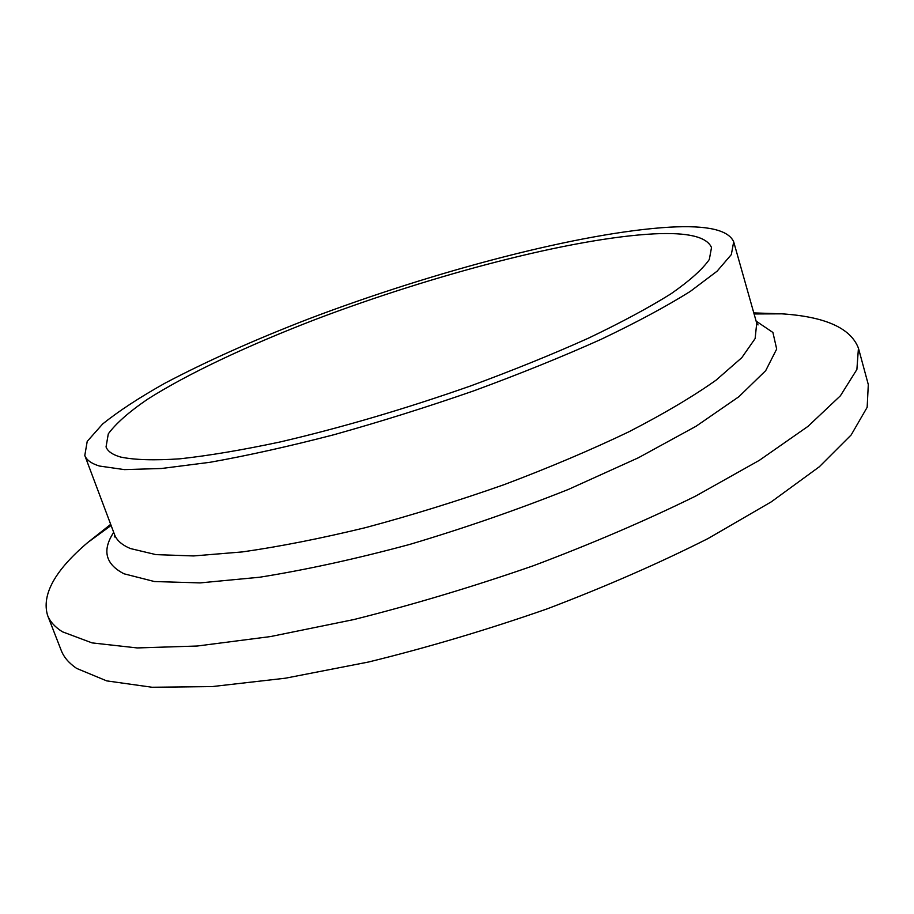 <?xml version="1.0" encoding="UTF-8"?>
<svg xmlns="http://www.w3.org/2000/svg" width="914" height="914" viewBox="0 0 914 914"><rect width="100%" height="100%" fill="white"/><g stroke="black" fill="none" stroke-linecap="round" stroke-linejoin="round"><path stroke-width="1.37" d="M120.739 457.08C112.593 454.749 107.692 451.356 106.047 446.923L108.298 433.853C115.907 423.49 128.908 412.008 147.314 399.395C187.861 373.586 248.162 345.332 315.604 319.386C434.139 274.383 572.233 238.2 653.887 233.87C687.659 232.202 706.865 236.772 711.515 247.557L709.321 259.473C702.603 269.196 689.876 280.609 671.139 293.702C648.906 307.63 621.212 322.516 588.056 338.351C552.182 354.438 513.051 370.296 470.676 385.914C404.456 409.129 340.888 427.821 279.97 441.999C241.993 450.076 208.643 455.675 179.921 458.817C154.386 460.53 134.666 459.959 120.739 457.08M669.951 227.152C707.265 225.095 728.504 229.985 733.691 241.822L731.326 254.595L717.056 271.23L690.321 291.383C666.386 306.384 636.51 322.436 600.692 339.517C561.927 356.883 519.643 373.986 473.829 390.826C426.964 407.107 380.338 421.742 333.918 434.733C288.801 446.443 247.5 455.629 210.014 462.29L161.527 468.494L124.418 469.613L99.375 466.026C91.354 463.524 86.487 460.005 84.796 455.48L87.218 441.371L102.654 423.982C118.626 411.14 139.351 397.567 164.828 383.263C206.313 361.384 254.252 339.928 308.669 318.906C434.641 271.024 581.384 232.327 669.951 227.152M753.799 312.908L781.858 313.833C825.193 316.655 850.717 328.092 858.44 348.165L856.886 369.507L840.423 395.773L807.965 426.392L759.328 460.348L695.52 496.153C646.141 520.432 592.021 543.647 533.17 565.812C472.949 586.731 413.162 604.657 353.821 619.566L270.441 636.578L197.207 646.027L137.169 647.935L92.074 642.896L62.426 631.803C54.943 627.073 49.996 621.577 47.562 615.328C41.473 594.694 54.897 570.393 87.858 542.425L110.685 524.35M858.657 348.954L868.3 384.577L867.158 407.313L851.174 434.938L819.275 466.814L771.267 501.855L708.11 538.506C659.177 563.207 605.491 586.674 547.04 608.907C487.185 629.792 427.706 647.489 368.593 661.999L285.431 678.199L212.231 686.574L152.055 687.259L106.675 680.873L76.616 668.397C68.984 663.187 63.866 657.235 61.261 650.517L47.562 615.328M733.805 242.233L756.712 323.213L755.135 338.557L741.791 357.682L716.073 380.155C692.881 396.573 663.77 413.814 628.741 431.865C590.752 450.042 549.188 467.648 504.06 484.671C457.845 500.941 411.723 515.245 365.714 527.584C320.905 538.472 279.764 546.583 242.279 551.93L193.585 555.941L155.997 554.638L130.279 548.514C121.916 544.915 116.695 540.323 114.593 534.724L114.33 536.964L114.536 534.587M756.118 321.122L772.913 332.479L776.683 349.045L765.704 370.65L738.878 396.722L696.034 426.267L638.36 457.777L568.519 489.378C517.107 509.852 464.129 528.212 409.563 544.47C355.774 558.945 305.859 569.856 259.793 577.214L200.063 582.904L154.409 581.533L124.064 573.809C105.373 564.201 101.922 550.377 113.69 532.348M754.096 313.959L781.858 313.833M111.108 525.459L87.858 542.425M756.712 323.213L758.049 324.927L756.792 323.51M84.796 455.48L114.593 534.724"/></g></svg>
